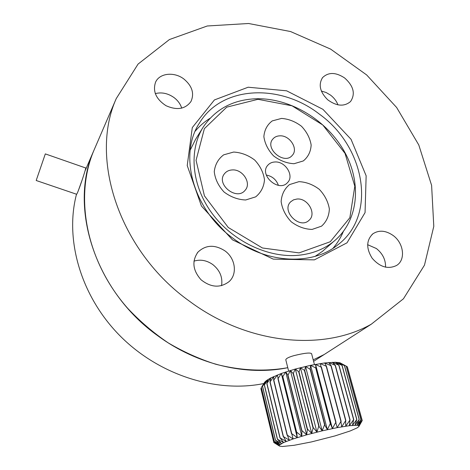 <?xml version="1.0" encoding="UTF-8"?>
<svg xmlns="http://www.w3.org/2000/svg" width="470" height="470" viewBox="0 0 470 470"><rect width="100%" height="100%" fill="white"/><g stroke="black" fill="none" stroke-linecap="round" stroke-linejoin="round"><path stroke-width="0.7" d="M76.504 194.228C64.631 239.324 80.576 295.701 119.55 335.363C158.537 374.995 216.353 393.343 263.84 383.526M313.596 361.342L324.141 354.55L313.208 359.856L324.141 354.55L338.312 345.432M287.775 367.693C264.675 371.764 240.634 370.601 215.648 364.209C199.257 358.98 183.429 351.86 168.154 342.836C153.414 332.825 139.931 321.327 127.717 308.344C86.169 261.285 74.19 197.189 93.742 150.77C68.473 207.047 94.805 291.306 158.237 336.091C197.506 364.885 246.897 376.176 287.775 367.693M82.556 178.794L78.314 190.65M77.415 192.841C79.982 187.119 86.827 166.268 85.593 167.943L45.32 153.896L36.719 178.947L36.214 180.504L76.675 194.286L77.415 192.841M326.744 247.572L322.426 251.374L315.164 256.332M190.203 150.106L195.638 139.232L202.917 127.593M256.978 98.729C291.012 98.23 327.267 120.561 344.663 152.063C362.112 183.5 358.498 221.582 333.377 241.727C323.795 249.312 312.268 253.812 298.797 255.234C268.311 258.312 232.397 241.239 211.9 213.168C191.355 185.109 188.599 149.842 203.422 126.788C215.789 108.77 233.643 99.417 256.978 98.729M299.079 252.889L262.419 247.984L228.267 227.492L204.427 195.849L196.066 160.299L204.374 128.657L226.728 107.16L257.989 99.305L292.017 105.803L322.778 124.985L345.039 153.402L354.815 186.249L349.85 217.739L330.245 241.75L299.079 252.889M298.961 181.655L289.526 184.587C284.45 188.787 281.653 194.457 281.13 201.589C282.229 209.015 285.584 215.736 291.194 221.758C297.757 226.675 304.73 229.231 312.109 229.419L321.533 226.17C326.444 221.764 329.053 216.024 329.358 208.956C328.125 201.695 324.776 195.162 319.324 189.351C312.979 184.563 306.193 181.996 298.961 181.655M281.554 118.416L272.259 120.902C267.236 124.697 264.44 129.943 263.864 136.635C264.874 143.644 268.106 150.065 273.558 155.887C279.955 160.705 286.776 163.319 294.026 163.719L303.303 160.946C308.173 156.951 310.788 151.634 311.152 144.995C310.012 138.133 306.787 131.888 301.481 126.26C295.295 121.571 288.656 118.957 281.554 118.416M233.643 152.051L223.661 154.847C218.192 158.972 215.054 164.594 214.255 171.714C215.137 179.152 218.403 185.92 224.067 192.018C230.764 197.03 237.979 199.685 245.698 199.979L255.68 196.859C260.985 192.524 263.923 186.825 264.487 179.763C263.459 172.49 260.186 165.916 254.687 160.035C248.219 155.165 241.204 152.503 233.643 152.051M274.762 161.991C271.889 162.162 269.586 163.231 267.853 165.193C258.612 174.905 278.839 192.794 287.528 182.595C294.614 175.874 285.308 160.963 274.762 161.991M296.917 199.039L293.55 199.844L290.801 201.701C280.837 210.654 299.531 229.795 309.013 220.318C316.986 213.874 307.738 197.747 296.917 199.039M279.691 135.842C276.812 135.977 274.539 137.04 272.87 139.014C264.305 148.461 284.274 165.311 292.258 155.376C298.697 148.931 289.69 135.008 279.691 135.842M232.086 169.94C228.861 170.152 226.329 171.415 224.49 173.724C215.566 184.24 236.763 201.172 245.146 190.244C251.85 183.171 242.62 168.906 232.086 169.94M278.393 185.345C276.295 179.634 272.265 176.203 266.302 175.057M279.321 445.96L273.793 442.493L279.168 445.736L273.652 441.935L279.327 445.161L274.227 441.136L280.114 444.432L275.502 440.208L281.536 443.562L277.37 439.186L283.58 442.564L280.126 437.923L286.218 441.453L283.422 436.589L289.408 440.237L287.311 435.167L293.115 438.951L291.735 433.669L297.275 437.605L296.629 432.13L301.816 436.225L301.899 430.567L306.663 434.832L307.456 429.016L311.728 433.457L313.208 427.5L316.927 432.124L318.772 426.12L322.167 430.855L324.588 424.757L327.355 429.668L330.287 423.511L332.39 428.593L335.768 422.401L337.19 427.641L340.92 421.443L341.672 426.836L345.667 420.662L345.755 426.184L349.927 420.062L349.375 425.697L353.622 419.657L352.477 425.385L356.836 419.44L355.009 425.244L359.133 419.434L356.936 425.28L360.872 419.616L358.24 425.485L361.935 420.004L358.916 425.861L362.229 420.532L347.541 367.534M361.935 420.004L347.348 366.835L346.29 366.189M264.457 382.533L266.302 380.641L270.72 377.962L281.336 373.474L295.342 369.026L310.594 365.325L324.676 362.946L335.416 362.253L339.933 362.758L346.284 366.148L339.933 362.758L344.528 365.654L337.965 362.411L341.972 365.36L335.416 362.253L339.035 365.29L332.313 362.288L335.374 365.431L328.718 362.523L331.168 365.789L324.676 362.946L326.491 366.359L320.252 363.563L321.169 367.176L315.535 364.362L316.04 368.11L310.594 365.325L310.182 369.314L305.524 366.436L304.742 370.56L300.406 367.675L299.032 371.999L295.342 369.026L293.157 373.621L290.419 370.46L287.998 375.166L285.725 371.952L282.64 376.922L281.336 373.474L278.128 378.538L277.329 375.001L273.658 380.295L273.775 376.505L270.097 381.857L270.72 377.962L266.937 383.432L268.217 379.349L264.41 384.912L266.302 380.641L262.548 386.275L264.992 381.816L262.659 385.423M261.379 387.744L260.885 388.62L273.793 442.493M362.229 420.532L358.827 426.59L357.159 427.876L350.238 430.949L334.969 435.919L311.434 441.929L294.103 445.29L282.388 446.5L279.644 446.153L279.168 445.736L279.327 445.161L283.58 442.564L293.115 438.951L306.663 434.832L322.167 430.855L337.19 427.641L349.375 425.697L356.936 425.28L358.24 425.485L358.916 425.861L358.945 426.39L361.847 421.238M361.9 419.986L347.312 366.8M346.284 366.148L360.937 419.628M360.872 419.616L346.214 366.124M344.528 365.654L359.227 419.44M359.133 419.434L344.428 365.637M342.101 365.366L356.836 419.44M356.707 419.446L341.972 365.36M339.035 365.29L353.781 419.639M353.622 419.657L338.876 365.29M335.374 365.431L350.109 420.039M349.927 420.062L335.186 365.443M331.168 365.789L345.879 420.627M345.667 420.662L330.956 365.813M326.491 366.359L341.155 421.402M340.92 421.443L326.262 366.394M321.421 367.135L336.015 422.348M335.768 422.401L321.169 367.176M316.04 368.11L330.551 423.452M330.287 423.511L315.781 368.157M310.447 369.255L324.864 424.698M324.588 424.757L310.182 369.314M304.742 370.56L319.048 426.055M318.772 426.12L304.472 370.624M299.032 371.999L313.208 427.5M312.932 427.571L298.767 372.07M293.415 373.544L307.456 429.016M307.192 429.092L293.157 373.621M287.998 375.166L301.899 430.567M301.64 430.643L287.752 375.248M282.875 376.84L296.629 432.13M296.388 432.2L282.64 376.922M278.128 378.538L291.735 433.669M291.517 433.745L277.917 378.614M273.846 380.218L287.311 435.167M287.117 435.238L273.658 380.295M270.097 381.857L283.422 436.589M283.251 436.654L269.933 381.934M266.937 383.432L280.126 437.923M279.991 437.981L266.801 383.508M264.41 384.912L277.476 439.133M277.37 439.186L264.305 384.983M262.548 386.275L275.502 440.208M275.426 440.255L262.477 386.34M261.373 387.503L274.227 441.136M274.186 441.177L261.338 387.556M260.891 388.572L273.658 441.9M95.099 147.621L84.982 171.074M189.763 301.423C119.139 251.233 89.171 158.525 116.255 98.577L138.068 64.079L169.423 39.545L207.27 25.985L248.577 23.5L290.536 31.537L330.633 49.115L366.659 74.942L396.633 107.483L418.794 144.983L431.607 185.386L433.792 226.34L424.481 265.139L403.442 298.791L371.323 324.177C323.201 351.566 247.743 344.557 189.763 301.423M285.883 360.155L285.784 359.767C286.13 358.44 288.927 357.041 294.161 355.579C304.437 353.07 310.247 352.435 311.592 353.681L314.442 364.561M183.952 79.066C192.207 86.063 194.533 93.565 190.932 101.567C185.233 109.163 176.932 110.544 166.022 105.709C155.999 99.1 152.521 91.239 155.588 82.127C159.618 73.009 174.376 71.552 183.952 79.066M224.854 250.804C235.376 258.177 237.697 274.004 229.096 281.606C220.283 288.21 210.936 287.599 201.048 279.767C192.724 270.326 191.695 261.108 197.958 252.114C205.731 244.823 214.696 244.388 224.854 250.804M344.657 77.979C353.628 86.057 355.596 93.906 350.549 101.538C344.216 106.843 336.608 106.261 327.719 99.799C319.958 92.026 318.237 84.629 322.567 77.609C328.418 72.016 335.786 72.145 344.657 77.979M393.002 235.405C403.789 242.99 405.951 259.969 396.545 265.48C388.061 269.527 379.93 267.113 372.164 258.236C366.007 248.289 366.277 240.129 372.957 233.755C379.031 229.871 385.711 230.423 393.002 235.405M322.931 109.328L351.055 139.32L366.148 175.809L365.061 212.61L347.007 242.82L314.401 259.863L273.258 259.129L232.456 239.841L201.436 206.025L187.225 165.546L192.289 127.599L214.426 99.934L248.154 87.22L286.606 90.81L322.931 109.328M181.72 108.159C180.41 104.011 177.836 100.48 174.012 97.566C167.96 93.313 161.715 91.997 155.27 93.612M221.558 285.684C222.839 277.341 219.907 270.285 212.757 264.534C206.712 260.321 200.437 259.187 193.946 261.138M337.965 104.892C336.52 101.073 334.047 97.813 330.545 95.122L326.08 92.484L321.321 91.039M385.559 267.195C385.747 259.828 382.692 253.606 376.399 248.536L367.628 244.694M319.33 114.093C280.308 83.484 222.104 85.446 199.58 122.846C178.277 154.577 192.788 209.561 233.143 238.372C266.901 263.858 312.303 265.679 337.666 244.982C377.481 215.107 365.026 146.693 319.33 114.093M332.995 248.301C337.29 243.307 340.709 237.767 343.253 231.681M210.014 118.299C204.403 121.8 199.48 126.083 195.238 131.142M281.336 373.474L297.275 437.605M285.725 371.952L301.816 436.225M290.419 370.46L306.663 434.832M295.342 369.026L311.728 433.457M300.406 367.675L316.927 432.124M305.524 366.436L322.167 430.855M310.594 365.325L327.355 429.668M315.535 364.362L332.39 428.593M322.426 251.374L333.377 241.727M267.571 165.54L267.853 165.193M290.378 202.159L290.801 201.701M264.581 382.333L261.59 387.139M279.151 445.63L277.306 444.473M116.255 98.577L93.742 150.77M371.323 324.177L324.141 354.55M197.265 252.966L197.958 252.114M322.308 77.932L322.567 77.609M371.976 234.565L372.957 233.755M199.58 122.846L199.133 123.575M288.615 371.018L285.784 359.767"/></g></svg>
